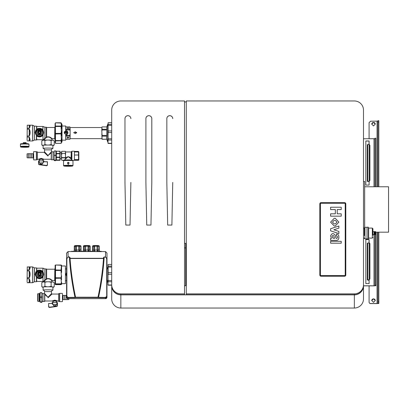 <?xml version="1.0" encoding="UTF-8"?>
<svg xmlns="http://www.w3.org/2000/svg" width="409" height="409" viewBox="0 0 409 409"><rect width="100%" height="100%" fill="white"/><g stroke="black" fill="none" stroke-linecap="round" stroke-linejoin="round"><path stroke-width="0.61" d="M364.67 186.78L388.55 186.78L388.55 232.184L375.58 232.184M363.489 181.473L364.67 181.473L364.67 227.384M363.489 138.774L374.987 138.702M374.987 186.78L374.987 138.196L375.871 138.196L375.871 186.78M363.489 285.804L374.005 285.804L374.987 285.733L374.987 285.226L375.871 285.226L375.871 285.733L374.005 285.865L363.489 285.865M120.839 294.853L354.347 294.853A9.141 9.116 0 0 0 363.489 285.738L363.489 298.918A9.141 9.116 0 0 1 354.347 308.033L120.839 308.033L120.839 294.853A9.141 9.116 0 0 1 111.703 285.738L111.703 298.918A9.141 9.116 0 0 0 120.839 308.033M184.525 101.953L186.294 101.953M374.987 234.572L374.987 285.226M375.871 232.184L375.871 285.226M365.845 141.044L369.092 141.044L368.944 144.72M368.944 243.227L369.092 239.551L365.845 239.551M368.944 181.478L367.323 181.412L368.944 181.478L369.092 181.77L369.092 185.088L369.092 181.325M369.092 144.535L369.092 140.982L365.845 140.982L365.845 185.088L369.092 185.088M369.092 243.043L369.092 239.49L365.845 239.49L365.845 283.595L369.092 283.595L369.092 279.833M354.347 294.725L354.347 293.866L186.294 293.866L186.294 294.725L354.347 294.725A9.141 9.116 0 0 0 363.489 285.61L363.489 285.738M184.525 243.396L185.706 243.396L185.706 285.738L184.525 285.738M184.525 247.895L185.706 247.895L185.706 285.738M120.839 294.725A9.141 9.116 0 0 1 111.703 285.61L111.703 284.751A9.141 9.116 0 0 0 120.839 293.866L184.525 293.866L184.525 294.725L120.839 294.725L120.839 293.866M111.703 284.751L111.703 110.082A9.141 9.116 0 0 1 120.839 100.967L184.525 100.967L184.525 293.866M172.731 182.419L171.892 225.057L167.675 225.057L166.836 182.419L166.836 118.61A2.95 2.94 0 0 1 169.781 115.67A2.95 2.94 0 0 1 172.731 118.61L172.731 118.656A2.95 2.94 0 0 0 169.781 115.711A2.95 2.94 0 0 0 166.836 118.656L166.836 182.419M151.8 182.419L151.8 118.61A2.95 2.94 0 0 0 148.85 115.67A2.95 2.94 0 0 0 145.901 118.61L145.901 182.419L146.744 225.057L150.957 225.057L151.8 182.419L151.8 118.656A2.95 2.94 0 0 0 148.85 115.711A2.95 2.94 0 0 0 145.901 118.656L145.901 182.419M130.865 182.419L130.026 225.057L125.808 225.057L124.97 182.419L124.97 118.61A2.95 2.94 0 0 1 127.915 115.67A2.95 2.94 0 0 1 130.865 118.61L130.865 118.656A2.95 2.94 0 0 0 127.915 115.711A2.95 2.94 0 0 0 124.97 118.656L124.97 182.419M354.347 293.866A9.141 9.116 0 0 0 363.489 284.751L363.489 110.082A9.141 9.116 0 0 0 354.347 100.967L186.294 100.967L186.294 293.866M377.936 120.681L378.821 120.681L377.936 120.681L377.936 186.78M378.821 120.681L378.821 186.78M377.936 232.184L377.936 302.997L378.821 302.997L378.821 303.447L377.052 303.575L377.936 303.447L377.936 302.997M378.821 302.997L378.821 232.184M369.092 138.774L369.092 122.669L370.564 121.197L377.936 121.13M377.052 303.575L370.564 303.575A1.472 1.472 0 0 1 369.092 302.103L369.092 302.041A1.472 1.472 0 0 0 370.564 303.509L377.052 303.509L377.052 232.184M368.463 279.879L369.281 279.817L368.207 279.92L369.092 280.283L369.092 283.595M369.092 285.865L369.092 302.041M367.323 279.92L367.323 243.166L367.839 243.074L367.839 279.833L367.323 279.92L369.092 280.344M373.514 298.805L371.745 300.569L373.514 302.333L375.283 300.569L373.514 298.805M373.514 122.373L371.745 124.137L373.514 125.9L375.283 124.137L373.514 122.373M368.652 181.264A0.884 0.624 -85.8 0 0 369.281 180.338L369.281 145.343A0.884 0.624 -85.8 0 0 368.719 144.505A0.884 0.624 -85.8 0 0 368.652 144.505L367.839 144.566L367.839 181.325L369.281 181.31L368.463 181.366M369.281 181.31L369.905 180.379L369.905 145.389L369.342 144.551L368.719 144.505M367.839 144.566L367.323 144.658L367.323 181.412M375.283 300.6A1.769 1.764 0 0 0 373.514 298.872A1.769 1.764 0 0 0 371.745 300.6M375.283 124.167A1.769 1.764 0 0 0 373.514 122.439A1.769 1.764 0 0 0 371.745 124.167M368.795 181.54L369.092 181.836M367.839 243.074L368.652 243.018A0.884 0.624 -85.8 0 1 368.719 243.018A0.884 0.624 -85.8 0 1 369.281 243.851L369.281 278.846A0.884 0.624 -85.8 0 1 368.652 279.771M369.281 279.817L369.905 278.892L369.905 243.897A0.884 0.624 -85.8 0 0 369.342 243.058A0.884 0.624 -85.8 0 0 369.281 243.058L368.78 243.023M368.356 238.994L368.356 227.199L367.026 227.199L367.026 238.994L368.499 238.846L368.499 235.855L368.499 238.846M372.926 234.572L374.102 234.572L374.102 231.622L372.926 231.622M372.926 235.216L372.926 228.789L372.926 235.216M364.373 235.594L364.373 227.931L364.373 235.594M368.356 227.199L368.499 235.855M368.499 235.569L368.499 227.936L368.499 235.569M374.399 231.627L375.58 231.627M375.58 231.652L374.399 231.704L375.58 231.652M374.399 231.837L375.58 231.775L374.399 231.867M374.399 232.067L375.58 232.067L374.399 232.107M374.102 232.358L375.58 232.251L374.399 232.251L374.399 232.936L375.58 232.936L374.399 232.936L375.58 233.12L374.399 233.125L375.58 233.299L374.399 233.309L375.58 233.478L374.399 233.651L375.58 233.662L374.399 233.651M374.399 231.755L375.58 231.755L374.399 231.775M374.399 234.541L375.58 234.541L374.399 234.572L374.399 234.229L375.58 234.229L374.399 234.25M374.399 234.214L375.58 234.086L374.399 234.229M374.399 234.086L375.58 233.968L374.399 233.984L375.58 233.815L374.399 233.662M374.399 233.258L375.58 233.258L374.399 233.258M374.399 233.069L375.58 233.074L374.399 233.069M374.399 232.532L375.58 232.542L374.399 232.532M375.58 231.98L374.399 231.98M374.399 232.706L375.58 232.706L375.58 232.409L374.399 232.409M375.58 232.578L374.399 232.578M374.399 233.437L375.58 233.437L375.58 232.757L374.399 232.757M375.58 233.437L374.399 233.616M375.58 233.662L374.399 233.784M375.58 233.784L374.399 233.943M375.58 234.127L374.399 234.127M374.399 234.418L375.58 234.25M375.58 234.357L374.399 234.357M374.399 234.49L375.58 234.49L374.399 234.444M375.58 234.541L374.399 234.505M375.58 234.567L374.399 234.572M375.58 232.885L374.399 232.885M345.211 203.846A0.588 0.588 0 0 0 344.618 203.258L321.004 203.258L344.618 203.258A0.588 0.588 0 0 1 345.211 203.846L345.211 275.006A0.588 0.588 0 0 1 344.618 275.594L321.004 275.594L344.618 275.594A0.588 0.588 0 0 0 345.211 275.006L345.211 203.846M321.004 203.258A0.588 0.588 0 0 0 320.416 203.846L320.416 275.006A0.588 0.588 0 0 0 321.004 275.594A0.588 0.588 0 0 1 320.416 275.006L320.416 203.846A0.588 0.588 0 0 1 321.004 203.258M330.615 209.577L330.615 207.225L341.229 207.225L341.229 209.577L337.221 209.577L337.221 213.81L341.229 213.81L341.229 216.162L330.615 216.167L330.615 213.81L335.334 213.81L335.334 209.577L330.615 209.577L335.334 209.577M341.229 216.167L330.615 216.162M341.229 209.577L337.221 209.577M335.227 218.273L334.255 218.273L330.615 222.138L334.255 226.003L335.227 226.003L338.872 222.138L335.227 218.273M330.615 222.138L334.255 226.003L335.227 226.003L338.872 222.138M336.985 222.138L335.472 220.42L334.015 220.42L332.502 222.138L334.015 223.856L335.472 223.856L336.985 222.138L335.472 220.42L334.015 220.42L332.502 222.138M330.615 230.84L338.872 233.549L338.872 231.428L333.846 229.781L338.872 228.135L338.872 226.019L330.615 228.723L330.615 230.84L338.872 233.544M333.846 229.781L338.872 228.135M337.456 237.194L337.302 236.351L337.302 238.033L336.638 238.488L335.82 237.926L335.283 235.41C333.437 232.859 331.883 233.023 330.615 235.901L331.392 238.488L330.615 238.488L330.615 240.369L336.454 240.369C337.737 240.272 338.514 239.597 338.79 238.345L338.79 236.039C338.514 234.786 337.737 234.117 336.454 234.014L336.454 235.901M330.615 240.369L336.454 240.369C337.737 240.272 338.514 239.597 338.79 238.345L338.872 237.194M337.302 236.351L336.638 235.901L337.302 236.351M330.615 235.901L331.392 238.488M334.439 238.488L333.943 236.177L334.439 238.488L332.757 237.956L332.098 236.555C332.466 235.247 333.079 235.119 333.943 236.177C333.079 235.119 332.466 235.247 332.098 236.555L332.077 236.371M341.229 243.191L341.229 241.31L330.615 241.31L330.615 243.191L341.229 243.191L330.615 243.191M319.823 275.047L319.823 275.047A1.181 1.176 0 0 0 321.004 276.223L344.618 276.223A1.181 1.176 0 0 0 345.799 275.047L345.799 275.006A1.181 1.176 0 0 1 344.618 276.182L321.004 276.182A1.181 1.176 0 0 1 319.823 275.006L319.823 203.846A1.181 1.176 0 0 1 321.004 202.67L344.618 202.67A1.181 1.176 0 0 1 345.799 203.846L345.799 275.006M83.41 250.098L90.169 250.047L90.246 251.325M106.984 297.169A1.472 1.472 180 0 1 105.512 298.647A1.472 1.472 0 0 0 106.984 297.169L106.984 296.274L105.512 297.737L98.528 297.66L98.549 297.348A280.364 279.311 0 0 0 104.193 257.138L105.512 256.852L106.984 258.677L106.984 253.11L105.512 251.561L68.068 251.561L66.59 253.11L66.59 258.677L66.59 253.11M106.984 297.133L105.512 298.606L68.068 298.606L66.59 297.169A1.472 1.472 0 0 0 68.068 298.647A1.472 1.472 180 0 1 66.59 297.169L66.59 297.133M68.047 297.42L66.59 296.274L66.866 296.254L66.866 258.652L68.047 257.051L69.382 257.138A280.364 279.311 0 0 0 75.005 297.348L68.047 297.42L66.866 296.254M66.866 258.652L66.59 258.677L66.59 296.274L66.59 258.677L68.047 257.051M104.193 257.138L105.532 257.051L106.708 258.652L106.708 296.254L105.532 297.425L98.262 297.343A280.093 279.04 0 0 0 103.876 257.731L104.193 257.138M98.528 297.66L97.976 297.573L98.267 297.297C101.023 284.506 102.874 271.586 103.814 258.539L103.518 258.493L103.814 258.539L103.876 257.731L103.579 257.491L103.518 258.294L70.057 258.294L69.995 257.491L69.76 258.539C70.696 271.586 72.536 284.506 75.287 297.297L75.026 297.66L75.578 297.573L75.292 297.343A280.093 279.04 180 0 1 69.699 257.731L69.402 256.939L68.068 256.852L68.068 251.561M75.578 297.573L75.573 297.21L97.976 297.21L97.976 297.522A0.297 0.291 -174.7 0 0 98.267 297.297L97.976 297.21C100.732 284.434 102.582 271.53 103.518 258.493L70.057 258.493C70.987 271.53 72.828 284.434 75.573 297.21L75.287 297.297L75.573 297.522L97.976 297.573M105.512 251.561L105.532 257.051M75.026 297.66L68.068 297.737L68.068 298.647L105.512 298.647L105.532 297.425M106.984 296.274L106.984 258.677L106.984 296.274L106.708 296.254M106.984 258.677L106.708 258.652M92.546 250.098L99.305 250.047L99.387 251.325M74.269 250.098L81.028 250.047L81.11 251.325M101.493 251.642L71.606 251.325A0.297 0.297 0 0 0 71.335 251.504A0.297 0.297 180 0 1 71.606 251.331L101.355 251.504A0.297 0.291 -11.9 0 0 101.386 251.561M94.126 251.331L94.566 251.356L94.566 249.848M97.291 249.848L97.291 251.356L97.731 251.331M84.985 251.331L85.425 251.356L85.425 249.848M88.15 249.848L88.15 251.356L88.589 251.331M75.849 251.331L76.284 251.356L76.284 249.848M79.009 249.848L79.009 251.356L79.448 251.331M61.58 283.667L65.414 283.667L65.414 265.978L61.58 265.978M108.017 283.667L108.017 265.978M106.616 269.597L107.869 268.401M106.616 279.94L107.869 280.947M66.59 272.506L65.844 274.393L66.59 276.326M108.017 284.904L108.186 285.201L111.703 285.201M108.094 264.587L108.186 272.68L111.703 272.68M108.017 268.064L108.186 267.082L111.703 267.082M108.017 271.704L108.017 284.424L108.186 284.991L111.703 284.991M108.017 282.322L108.186 281.755L111.703 281.755M108.186 264.439L108.017 264.741L108.186 264.439L111.703 264.439M108.017 265.84L108.186 266.136L111.703 266.136M108.186 266.136L108.186 267.082M108.017 275.38L108.186 274.291L111.703 274.291M108.186 272.68L108.186 274.291M108.017 279.439L108.186 280.533L111.703 280.533M108.186 280.533L108.186 281.755M108.017 284.424L108.094 285.058M108.094 122.853L108.017 143.186L108.186 143.467L111.703 143.467M108.017 129.97L108.186 130.946L111.703 130.946M108.017 126.33L108.186 125.348L111.703 125.348M108.017 142.69L108.186 143.257L111.703 143.257M108.017 140.589L108.186 140.021L111.703 140.021M108.186 122.705L108.017 123.002L108.186 122.705L111.703 122.705M108.017 124.106L108.186 124.402L111.703 124.402M108.186 124.402L108.186 125.348M108.017 133.646L108.186 132.557L111.703 132.557M108.186 130.946L108.186 132.557M108.017 137.705L108.186 138.799L111.703 138.799M108.186 138.799L108.186 140.021M65.706 132.061A0.368 0.368 0 0 0 66.074 131.693A0.368 0.368 0 0 0 65.706 131.325A0.368 0.368 0 0 0 65.338 131.693A0.368 0.368 0 0 0 65.706 132.061M66.953 131.79A1.472 1.472 0 0 0 64.249 132.352L67.163 132.352A1.472 1.472 0 0 0 66.953 131.79L67.183 132.572A1.472 1.472 0 0 0 67.163 132.352L64.249 132.378A1.472 1.472 0 0 0 64.233 132.582M64.464 133.365A1.472 1.472 0 0 0 65.706 134.045L64.464 133.365L64.233 132.572A1.472 1.472 0 0 1 64.249 132.352L64.249 132.378M64.249 132.797L67.163 132.797M66.953 133.365L65.706 134.055A1.472 1.472 0 0 0 66.953 133.365L67.183 132.572M64.464 131.79L64.233 132.572M67.92 132.572C67.787 133.922 67.05 134.663 65.706 134.801L65.864 134.883A2.214 2.203 0 0 0 67.92 132.685L67.649 131.519L65.706 130.394L65.706 126.013L62.02 126.013M65.706 134.801L65.706 139.034M70.128 137.025L69.837 136.151L65.808 136.151L65.808 139.28L69.837 139.28L70.128 138.769L70.128 127.572L69.837 126.897L65.813 126.913L65.706 126.013M65.808 126.897L65.808 129.275L69.837 129.275L70.128 128.595M65.864 130.481L65.808 129.275M61.58 141.877L62.02 141.877L62.02 124.3L61.58 124.3M65.864 134.883L65.808 135.405L69.837 135.405L70.128 133.855M65.808 136.151L65.808 135.405M70.128 131.509L69.837 129.275M65.808 129.96L69.837 129.96M70.128 127.572L69.837 126.897M67.475 127.93L69.095 128.406L69.095 127.736L68.804 128.211L67.183 127.736L67.183 128.38L67.475 127.905L69.095 128.38M67.183 128.38L67.475 128.38M68.804 127.761L68.804 128.211M69.837 136.151L69.837 135.405M65.808 139.218L69.837 139.218L70.128 138.344M67.183 137.971L67.623 137.869L67.183 137.276L69.095 137.802L67.183 138.145L67.623 137.526M67.183 137.276L69.095 137.613M75.435 132.383L75.435 131.805L75.435 132.383L76.616 132.383L76.616 132.971L75.435 132.976L75.435 133.564L73.666 132.685L75.435 131.795M67.92 137.838L67.92 137.577L68.656 137.71L67.92 137.838M106.78 139.259L107.72 141.877L107.72 124.3L106.78 126.913L102.117 126.897L101.826 127.403L102.117 129.275L101.826 131.509L101.826 128.595M101.826 131.509L102.117 136.151L106.79 136.151L106.79 135.405L102.117 135.405M101.826 133.855L102.117 139.28L106.79 139.218L102.117 139.218M102.117 139.28L101.826 138.344M76.616 132.976L75.435 132.971M75.435 133.569L73.666 132.68M68.584 137.695L67.92 137.577M106.79 126.897L106.79 129.275L102.117 129.275M101.826 127.572L102.117 126.897M102.117 129.96L106.79 129.96L106.79 135.405M106.79 136.151L106.463 137.756L106.79 139.218M101.826 137.025L102.117 136.151M106.79 129.96L106.79 129.275M66.074 131.693A0.368 0.368 0 0 0 65.706 131.33A0.368 0.368 0 0 0 65.338 131.693M51.851 140.154L52.142 138.671L51.851 138.968L50.808 138.058C49.729 137.138 48.4 136.857 46.815 137.214L45.194 138.411L44.182 140.154M52.142 138.671L51.023 137.792C49.842 136.903 48.39 136.642 46.672 137.005L46.437 127.271L44.898 127.179L42.976 126.453L36.759 126.453L36.805 129.3M46.595 137.081L46.437 127.271M46.795 137.291L46.304 137.501L46.304 127.189M46.427 137.741L46.304 137.501L45.148 138.043L45.194 138.411L44.898 138.053L43.809 139.408L43.032 139.709L43.032 135.001L43.783 132.628L42.495 129.581M43.855 139.387L44.182 139.679L43.783 139.403M54.688 138.687L54.832 127.378L54.832 138.794L52.081 138.682M36.744 129.341L35.046 132.582L35.338 132.562L36.805 136.044C39.116 137.434 41.176 137.153 42.976 135.21L43.594 132.378A4.126 4.116 0 0 0 40.563 128.411L38.374 128.411A4.126 4.116 0 0 0 38.374 136.35L40.563 136.35A4.126 4.116 0 0 0 43.594 132.378M43.032 126.463L42.894 130.323M43.032 139.709L42.894 134.914M42.976 126.453L42.746 130.118M36.744 135.993L37.025 135.972C39.172 137.291 41.079 137.01 42.746 135.128M36.626 127.444L36.759 129.203M35.782 132.378A3.686 3.676 0 0 0 40.379 135.941A3.686 3.676 0 0 0 43.155 132.378L43.155 132.317A3.686 3.676 0 0 0 38.553 128.753A3.686 3.676 0 0 0 36.232 134.075A3.686 3.676 0 0 0 43.155 132.317L42.7 130.553C39.499 127.644 37.193 128.232 35.782 132.317L35.782 132.378M36.626 129.157L36.559 126.238L36.559 129.188L36.999 129.351M36.559 126.238L36.631 129.627M35.046 132.582L36.631 135.609M42.976 139.72L36.759 139.72L36.427 140.016L36.427 135.711L36.559 136.125L36.999 135.952M36.559 139.934L36.559 136.125L36.626 139.801M27.086 140.164L27.26 125.215L27.086 140.164M38.957 129.985L37.572 130.042A2.802 2.791 0 0 0 36.667 132.102L36.667 132.25A2.802 2.791 0 0 0 40.159 134.96A2.802 2.791 0 0 0 42.27 132.25L42.27 132.102A2.802 2.791 0 0 0 41.36 130.042L39.975 129.985M27.26 125.2L29.279 125.256C30.235 125.343 30.235 126.294 29.279 128.104L29.177 125.215L27.26 125.2L29.382 125.2C30.338 125.292 30.338 126.258 29.382 128.104L27.26 128.262M36.667 132.102A2.802 2.791 0 0 0 37.572 134.157L37.572 134.254A2.802 2.791 0 0 0 41.36 134.254L41.36 134.157A2.802 2.791 0 0 0 42.27 132.102M41.243 130.036A2.802 2.791 0 0 0 37.694 130.036M27.26 136.954L29.382 137.133L30.108 139.714L29.382 140.87L27.26 140.9M29.177 140.972L32.648 140.972L32.648 125.2L29.177 125.2L29.382 128.104M27.26 129.07L29.382 129.244C30.338 131.391 30.338 133.605 29.382 135.89L27.26 136.079M41.36 134.157L37.572 134.157M37.572 134.254L41.36 134.254M27.26 137.005L29.279 137.143L30 139.679L29.382 140.87M29.382 137.133L29.279 140.814L27.26 140.88M27.26 129.132L29.382 129.244M29.177 136.079L29.279 129.31C30.235 131.412 30.235 133.585 29.279 135.829L29.382 135.89M38.236 132.588A1.401 1.396 0 0 0 40.138 133.145A1.401 1.396 0 0 0 40.695 131.248A1.401 1.396 0 0 0 38.794 130.691A1.401 1.396 0 0 0 38.236 132.588M38.564 132.485A1.033 1.028 0 0 0 40.501 131.995A1.033 1.028 0 0 0 38.564 131.499A1.033 1.028 0 0 0 38.564 132.485M38.472 132.26A1.033 1.028 180 0 1 40.465 132.26M38.374 136.35L40.563 136.35M38.374 136.488A4.126 4.116 0 0 0 40.563 136.488M39.719 128.411A4.126 4.116 0 0 0 39.213 128.411M55.517 122.843L55.092 123.533L55.092 142.639L55.517 143.329L55.348 123.247L55.517 122.843L61.304 123.078L60.992 122.802L55.547 122.802M61.304 143.094L61.544 142.577L60.992 143.37L55.547 143.37M55.517 143.329L61.013 143.329L61.345 142.68L61.013 140.553L61.58 138.671L61.58 141.35L61.345 141.57L61.217 140.538M55.517 140.553L61.013 140.553L61.345 138.774L61.013 133.4L61.58 131.616L61.58 135.635L61.217 133.482M55.517 133.4L61.013 133.4L61.345 131.54L61.013 126.064L61.58 125.42L61.58 128.426L61.217 126.197M55.517 126.064L61.013 126.064L61.345 125.205L61.013 122.843L61.58 123.947L61.304 123.078M61.544 128.365L61.58 123.641L61.544 128.365M61.544 135.67L61.345 131.54L61.544 135.67M61.58 142.46L61.58 138.671L61.58 142.46M55.517 126.488L61.217 126.483M55.517 133.963L61.217 133.871M55.517 140.926L61.217 140.798M52.919 148.436A4.903 0.358 180 0 1 52.265 148.615A4.893 0.358 180 0 0 48.017 148.078A4.903 0.358 180 0 0 43.114 148.436A4.903 0.358 180 0 0 43.768 148.615A4.893 0.358 180 0 1 48.017 148.078A4.903 0.358 180 0 1 52.919 148.436L52.919 145.272M51.258 155.507L51.258 152.076L51.258 152.777L48.017 155.538L44.566 151.887L48.017 156.039L44.126 152.322L48.017 155.538L51.406 151.831L51.355 159.761L51.258 155.538M51.468 151.805L53.027 151.805L53.027 159.766L51.406 159.766M51.258 155.788L51.258 158.441L51.258 155.788M41.237 158.401C38.139 159.254 38.139 159.352 41.237 158.702C44.336 159.352 44.336 159.254 41.237 158.401L41.237 158.886C38.886 159.858 38.886 159.945 41.237 159.157C43.584 159.945 43.584 159.858 41.237 158.886M37.403 155.502L37.403 151.887L36.519 151.805L36.519 159.755L37.403 159.684L37.403 155.502M28.558 153.799L30.031 153.666L30.031 157.905L28.558 157.777M30.031 153.799L31.508 153.666L31.508 157.905L30.031 157.777M31.508 153.799L32.981 153.666L32.981 157.905L31.508 157.777M33.569 157.506L33.569 151.805L33.569 159.132L33.569 157.828L32.981 157.777M28.558 157.567L28.558 153.666L27.219 153.784L27.219 157.787L28.558 157.905L28.558 157.567M27.086 157.629L27.086 153.932L27.086 157.629M41.237 164.965C40.097 164.766 40.097 164.72 41.237 164.837C42.378 165.042 42.378 165.083 41.237 164.965C40.097 164.766 40.097 164.72 41.237 164.837C42.378 165.042 42.378 165.083 41.237 164.965M38.584 163.677L38.584 160.844L38.584 163.677A0.884 0.884 0 0 0 39.346 164.546L46.421 165.538A0.884 0.884 0 0 0 47.429 164.669L47.429 161.724L43.891 161.724L47.429 161.724M39.274 162.981L43.339 162.802L39.274 162.981L39.136 160.921L38.584 160.844L39.121 160.834L38.584 160.844M39.136 160.921L43.518 160.844L43.799 161.806L47.337 161.806L47.429 164.669M43.891 160.844L43.41 160.926L43.339 162.802L43.349 160.834L43.891 160.844L43.891 161.724M43.196 162.981L42.439 162.981L42.142 164.162L42.439 162.889L43.41 162.808M42.439 163.983L40.092 163.983L40.031 162.981L40.327 164.162L42.142 164.162M55.905 160.379L55.609 160.701L54.136 160.604L54.428 160.282L55.905 160.379L55.905 150.972L54.428 150.875L54.136 151.923L54.428 150.875M54.136 160.379L54.136 151.923M55.905 159.137L55.609 160.282M55.905 156.514L55.609 155.374L54.428 155.374L54.136 156.514M54.136 159.137L54.428 160.282M55.905 154.326L55.609 155.374M55.905 151.923L55.609 150.875M54.136 154.326L54.428 155.374M25.609 143.6L25.501 142.966L23.84 142.997L23.84 143.6M25.609 143.084L23.84 143.084M26.202 142.997L26.018 142.649L23.252 142.7L23.252 142.997M21.631 146.8A3.553 0.261 180 0 0 24.724 146.928A3.553 0.261 180 0 0 27.817 146.8M28.103 146.831A3.85 0.281 180 0 0 23.911 146.693A3.85 0.281 180 0 0 20.885 146.943A3.85 0.281 180 0 0 21.345 147.102A3.85 0.281 180 0 0 25.813 147.235A3.85 0.281 180 0 0 28.564 146.943A3.85 0.281 180 0 0 28.103 146.831M28.349 146.821A4.126 0.302 180 0 0 23.702 146.678A4.126 0.302 180 0 0 20.598 146.964A4.126 0.302 180 0 0 21.104 147.112A4.126 0.302 180 0 0 25.747 147.255A4.126 0.302 180 0 0 28.855 146.964A4.126 0.302 180 0 0 28.349 146.821M28.855 146.964L28.855 146.524A4.126 0.302 180 0 0 28.349 146.381A4.126 0.302 180 0 0 23.702 146.233A4.126 0.302 180 0 0 20.598 146.524L20.598 146.964M28.855 146.606A4.274 0.312 180 0 0 28.998 146.524A4.274 0.312 180 0 0 28.477 146.376A4.274 0.312 180 0 0 23.666 146.223A4.274 0.312 180 0 0 20.45 146.524A4.274 0.312 180 0 0 20.598 146.606M28.998 146.524L28.998 144.321A4.274 0.312 180 0 0 28.477 144.172A4.274 0.312 180 0 0 23.666 144.019A4.274 0.312 180 0 0 20.45 144.321L20.45 146.524M43.114 145.604L42.935 145.578A5.445 0.394 -0 0 1 42.613 145.486L41.805 144.996L41.805 140.88L42.613 140.389A5.445 0.394 -0 0 1 42.935 140.297L43.783 140.19A5.445 0.394 -0 0 1 47.168 140.047L48.865 140.047A5.445 0.394 -0 0 1 52.255 140.19L53.098 140.297A5.445 0.394 -0 0 1 53.421 140.389L54.228 140.88L54.228 144.996L53.421 145.486A5.445 0.394 -0 0 1 53.098 145.578L52.919 145.604M42.613 145.486A5.445 0.394 -0 0 1 42.935 145.292L43.783 145.19A5.445 0.394 -0 0 1 47.168 145.047L48.865 145.047A5.445 0.394 -0 0 1 52.255 145.19L51.125 144.607L51.125 140.486L48.865 140.047M48.865 145.047L51.125 144.607M52.255 145.19L53.098 145.292A5.445 0.394 -0 0 1 53.421 145.486M53.098 145.292L54.228 144.996M42.935 145.292L41.805 144.996M43.783 145.19L44.908 144.607L44.908 140.486L43.783 140.19M42.935 140.297L41.805 140.88M47.168 145.047L44.908 144.607M47.168 140.047L44.908 140.486M53.098 140.297L54.228 140.88M52.255 140.19L51.125 140.486M60.021 160.302L56.181 160.302L59.862 160.149L59.862 151.187L60.159 151.509L60.021 160.302M56.181 151.269L59.862 151.187M56.181 160.302L56.335 159.985L59.862 159.985M56.335 151.187L59.862 151.299M56.335 151.299L56.335 153.804L59.862 153.804M56.335 153.472L59.862 153.472M56.335 153.804L56.335 157.47L59.862 157.47M56.335 157.117L59.862 157.117M56.335 157.47L56.335 159.985M69.152 162.94L68.267 164.413L67.383 162.94L67.884 162.94L67.884 162.353L68.651 162.353L68.651 162.94L69.152 162.94L68.267 164.413L67.383 162.94M67.884 162.94L67.884 162.358M68.651 162.358L68.651 162.94M63.86 165.957L63.564 165.665A4.719 0.343 -0 0 1 63.553 165.64A4.719 0.343 -0 0 1 64.131 165.476A4.719 0.343 -0 0 1 69.438 165.308A4.719 0.343 -0 0 1 72.986 165.64A4.719 0.343 -0 0 1 72.976 165.665L72.679 165.957A4.422 0.322 -0 0 1 72.153 166.085A4.422 0.322 -0 0 1 67.332 166.248A4.422 0.322 -0 0 1 63.86 165.957A4.422 0.322 -0 0 1 64.387 165.778A4.422 0.322 -0 0 1 69.52 165.625A4.422 0.322 -0 0 1 72.679 165.957M61.785 160.175L61.432 159.53L61.785 160.175M61.877 157.608L61.432 158.585L61.432 156.34L61.877 157.608L65.302 157.608L65.302 157.869L61.877 157.869M64.724 159.689L64.591 160.18A3.686 0.266 -0 0 1 65.036 160.072A3.686 0.266 -0 0 1 68.732 159.934A3.686 0.266 -0 0 1 71.841 160.134L71.376 159.162L68.211 156.611L64.724 159.689L65.558 158.718L65.558 156.34L65.302 157.608M65.558 158.585L65.302 157.869M61.432 156.34L61.877 153.39L65.302 153.39L61.877 153.39M65.558 156.34L65.302 153.39M65.558 154.663L65.558 152.598L65.302 153.155M61.877 153.155L61.432 152.598L61.877 151.31L65.302 151.31L65.558 151.867L65.302 151.31M65.558 152.598L65.358 151.396M61.432 151.867L61.877 151.31M71.897 160.343L71.897 151.218L74.402 151.218L74.402 160.359L72.311 160.359M61.432 152.598L61.432 154.663M64.893 165.798A3.85 0.281 -0 0 1 69.085 165.66A3.85 0.281 -0 0 1 72.107 165.911A3.85 0.281 -0 0 1 71.647 166.064A3.85 0.281 -0 0 1 67.183 166.202A3.85 0.281 -0 0 1 64.428 165.911A3.85 0.281 -0 0 1 64.893 165.798M71.36 165.768A3.553 0.261 -0 0 1 68.267 165.896A3.553 0.261 -0 0 1 65.174 165.768M61.432 159.53L61.432 158.585M71.376 159.162L71.038 158.355C69.228 156.248 67.403 156.233 65.558 158.298M64.591 160.18L61.877 160.246M64.458 160.42L61.877 160.267M78.533 155.139L78.83 155.139L78.83 159.991L78.533 160.282L78.83 159.49M78.533 158.38L78.83 158.38M78.533 159.035L78.83 159.035M74.402 151.437L78.533 151.437L78.533 154.996L78.83 155.139M74.402 155.021L78.533 155.021L78.533 159.622L74.402 159.622M78.533 154.996L74.402 154.996M74.402 151.969L78.533 151.969L78.83 152.22L78.83 155.047M78.533 159.75L74.402 159.75M51.851 281.893L52.142 280.405L51.851 280.702L50.808 279.792C49.729 278.872 48.4 278.59 46.815 278.948L45.194 280.145L44.182 281.893M52.142 280.405L51.023 279.526C49.842 278.636 48.39 278.376 46.672 278.739L46.437 269.004L44.898 268.912L42.976 268.186L36.759 268.186L36.805 271.034M46.595 278.815L46.437 269.004M46.795 279.025L46.304 279.235L46.304 268.923M46.427 279.475L46.304 279.235L45.148 279.776L45.194 280.145L44.898 279.787L43.809 281.147L43.032 281.443L43.032 276.735L43.783 274.362L42.495 271.315M43.855 281.121L44.182 281.412L43.783 281.136M54.688 280.421L54.832 269.112L54.832 280.528L52.081 280.416M36.744 271.075L35.046 274.316L35.338 274.296L36.805 277.777C39.116 279.168 41.176 278.887 42.976 276.944L43.594 274.112A4.126 4.116 0 0 0 40.563 270.144L38.374 270.144A4.126 4.116 0 0 0 38.374 278.084L40.563 278.084A4.126 4.116 0 0 0 43.594 274.112M43.032 268.197L42.894 272.057M43.032 281.443L42.894 276.653M42.976 268.186L42.746 271.852M36.744 277.726L37.025 277.706C39.172 279.03 41.079 278.744 42.746 276.862M36.626 269.178L36.759 270.937M35.782 274.112A3.686 3.676 0 0 0 40.379 277.675A3.686 3.676 0 0 0 43.155 274.112L43.155 274.05A3.686 3.676 0 0 0 38.553 270.487A3.686 3.676 0 0 0 36.232 275.809A3.686 3.676 0 0 0 43.155 274.05L42.7 272.287C39.499 269.378 37.193 269.966 35.782 274.05L35.782 274.112M36.626 270.891L36.559 267.972L36.559 270.922L36.999 271.085M36.559 267.972L36.631 271.361M35.046 274.316L36.631 277.343M42.976 281.453L36.759 281.453L36.427 281.75L36.427 277.445L36.559 277.859L36.999 277.685M36.559 281.668L36.559 277.859L36.626 281.535M27.086 281.898L27.255 266.959L27.086 281.898M38.957 271.719L37.572 271.775A2.802 2.791 0 0 0 36.667 273.836L36.667 273.984A2.802 2.791 0 0 0 40.159 276.694A2.802 2.791 0 0 0 42.27 273.984L42.27 273.836A2.802 2.791 0 0 0 41.36 271.775L39.975 271.719M27.26 282.706L29.382 282.706L27.26 282.706M27.26 266.934L29.382 266.934C30.338 267.026 30.338 267.992 29.382 269.838L27.26 269.996M36.667 273.836A2.802 2.791 0 0 0 37.572 275.891L37.572 275.988A2.802 2.791 0 0 0 41.36 275.988L41.36 275.891A2.802 2.791 0 0 0 42.27 273.836M41.243 271.77A2.802 2.791 0 0 0 37.694 271.77M27.26 278.687L29.382 278.866L30.108 281.448L29.382 282.609L27.26 282.634M36.427 281.75L34.422 281.765L32.648 282.706L32.648 266.934L29.177 266.934L29.177 269.955L27.26 269.955M27.26 270.804L29.382 270.978C30.338 273.125 30.338 275.339 29.382 277.624L27.26 277.813M41.36 275.891L37.572 275.891M37.572 275.988L41.36 275.988M27.26 278.739L29.279 278.877L30 281.412L29.382 282.609M29.382 278.866L29.279 282.547L27.26 282.614M29.177 269.996L29.279 266.99C30.235 267.077 30.235 268.028 29.279 269.838L29.382 269.838M27.26 270.865L29.382 270.978M29.177 277.813L29.279 271.044C30.235 273.146 30.235 275.323 29.279 277.563L29.382 277.624M38.236 274.321A1.401 1.396 0 0 0 40.138 274.879A1.401 1.396 0 0 0 40.695 272.982A1.401 1.396 0 0 0 38.794 272.425A1.401 1.396 0 0 0 38.236 274.321M38.564 274.219A1.033 1.028 0 0 0 40.501 273.728A1.033 1.028 0 0 0 38.564 273.232A1.033 1.028 0 0 0 38.564 274.219M38.472 273.994A1.033 1.028 180 0 1 40.465 273.994M38.374 278.084L40.563 278.084M38.374 278.222A4.126 4.116 0 0 0 40.563 278.222M39.719 270.144A4.126 4.116 0 0 0 39.213 270.144M55.118 265.226L55.118 284.419M55.517 283.846L61.013 283.846L61.345 282.353L61.013 278.309L61.345 275.809L61.013 270.477L61.345 266.474L61.013 265.012L55.527 265.006L55.517 284.633L55.517 284.102L61.013 284.102L61.58 282.2L61.58 284.01L61.345 284.245L61.217 283.8M55.517 265.543L55.517 265.012L61.544 265.267L61.58 266.653L61.013 265.012L61.544 265.267L61.58 272.46L61.217 270.441L61.58 268.861L61.473 265.19M61.534 284.393L55.517 284.633L61.007 284.633L61.345 284.49L61.217 283.974M61.217 277.829L61.58 275.824L61.345 279.802L61.217 277.829L55.517 277.772M61.544 272.43L61.345 268.682L61.544 272.43M61.544 279.71L61.345 275.809L61.544 279.71M61.58 284.255L61.58 282.2L61.58 284.255M55.517 269.971L61.217 270.093M55.517 270.477L61.217 270.441M55.517 278.309L61.217 278.197M52.265 290.349A4.903 0.358 180 0 0 52.919 290.17A4.903 0.358 180 0 0 48.017 289.812A4.903 0.358 180 0 0 43.114 290.17A4.903 0.358 180 0 0 43.768 290.349A4.893 0.358 180 0 1 48.017 289.812A4.893 0.358 180 0 1 52.265 290.349M52.955 302.542L52.955 301.566L52.383 300.988L44.775 300.988L44.775 294.511L48.017 297.271L51.907 294.107L48.017 297.772L51.468 293.667L48.017 297.271L44.627 293.565L44.627 301.499L44.775 297.798M44.627 301.499L43.006 301.499L43.006 293.539L44.566 293.539L44.55 291.597L51.483 291.597L51.483 293.626L51.912 294.056L58.63 294.056M44.775 297.241L44.77 293.785M44.775 294.511L44.775 293.81M54.796 300.134C51.698 300.988 51.698 301.09 54.796 300.436C57.899 301.09 57.899 300.988 54.796 300.134L54.796 300.62C57.148 301.591 57.148 301.678 54.796 300.891C52.449 301.678 52.449 301.591 54.796 300.62M58.63 293.626L58.63 301.418L59.515 301.494L59.515 293.55L58.63 293.626M39.172 301.418L39.468 301.126L39.468 293.918L37.991 293.626L37.991 301.418L39.172 301.418L39.172 293.626M37.991 301.418L37.7 301.126L37.7 293.918L37.991 293.626M68.952 298.647L68.952 299.362M67.475 299.511L66.002 299.639L66.002 295.4L66.59 295.456M66.002 299.511L64.53 299.639L64.53 295.4L66.002 295.533M64.53 299.511L63.052 299.639L63.052 295.4L64.53 295.533M67.475 298.524L67.475 299.639L68.814 299.521L68.814 298.647M62.465 293.897L62.465 301.499M54.796 306.571C55.936 306.453 55.936 306.499 54.796 306.704C53.661 306.816 53.661 306.776 54.796 306.571C55.936 306.453 55.936 306.499 54.796 306.704C53.661 306.816 53.661 306.776 54.796 306.571M56.677 306.188A0.798 0.792 180 0 0 57.362 305.4L57.449 305.589A0.884 0.884 180 0 1 56.693 306.464L49.612 307.456A0.884 0.884 180 0 1 48.605 306.581L49.612 307.271A0.884 0.884 180 0 1 48.605 306.402L48.605 303.458L48.697 306.392A0.798 0.792 180 0 0 49.601 307.179L56.693 306.28L49.612 307.456M57.362 305.4L57.362 302.66L52.521 302.578L52.234 303.539L48.605 303.458L48.697 306.392M49.601 307.179L56.693 306.28A0.884 0.884 180 0 0 57.449 305.411L57.449 302.578L56.912 302.568L57.449 302.578L57.449 305.589L56.693 306.464M56.897 302.655L56.897 304.536L52.838 304.715L52.684 302.568L52.142 302.578L52.234 303.539L48.61 303.458M56.759 304.715L55.946 304.715L56.002 305.717L56.002 304.715L56.974 304.541L56.974 302.66M56.974 304.541L52.838 304.623L56.002 304.623L53.651 304.715L53.891 305.896L56.002 305.717M48.605 303.458L52.142 303.458L52.142 302.578L52.526 302.578L52.623 304.541M55.706 305.896L53.891 305.896M52.838 304.715L53.594 304.623L53.594 305.717M40.128 300.901L40.425 302.041L41.606 302.041L41.897 300.901L41.606 297.144L40.425 297.144L40.128 298.284L40.128 302.128L40.425 302.041M40.128 293.682L40.425 292.629L40.128 292.716L40.128 298.284M40.128 302.128L41.606 302.415L41.897 302.328L41.606 302.041M40.425 292.629L41.606 292.629L41.897 293.682L41.606 297.144M40.128 296.09L40.425 297.144M41.897 302.128L41.897 300.901M41.606 292.629L41.897 292.716L41.897 293.682M41.897 296.09L41.897 298.284M43.114 287.338L42.935 287.312A5.445 0.394 -0 0 1 42.613 287.22L41.805 286.729L41.805 282.614L42.613 282.123A5.445 0.394 -0 0 1 42.935 282.031L43.783 281.924A5.445 0.394 -0 0 1 47.168 281.781L48.865 281.781A5.445 0.394 -0 0 1 52.255 281.924L53.098 282.031A5.445 0.394 -0 0 1 53.421 282.123L54.228 282.614L54.228 286.729L53.421 287.22A5.445 0.394 -0 0 1 53.098 287.312L52.919 287.338M42.613 287.22A5.445 0.394 -0 0 1 42.935 287.031L43.783 286.924A5.445 0.394 -0 0 1 47.168 286.781L48.865 286.781A5.445 0.394 -0 0 1 52.255 286.924L51.125 286.341L51.125 282.22L48.865 281.781M48.865 286.781L51.125 286.341M52.255 286.924L53.098 287.031A5.445 0.394 -0 0 1 53.421 287.22M53.098 287.031L54.228 286.729M42.935 287.031L41.805 286.729M43.783 286.924L44.908 286.341L44.908 282.22L43.783 281.924M42.935 282.031L41.805 282.614M47.168 286.781L44.908 286.341M47.168 281.781L44.908 282.22M53.098 282.031L54.228 282.614M52.255 281.924L51.125 282.22M354.347 308.033L354.347 294.853M374.005 234.572L374.005 285.804M374.005 138.774L374.005 186.78M377.936 122.046L378.821 122.046M378.821 301.418L377.936 301.418M377.936 303.447L378.821 303.447M377.052 121.197L377.052 186.78M369.281 180.338L369.905 180.379M369.281 145.343L369.905 145.389M368.78 144.515L369.281 144.551M369.905 243.897L369.281 243.851M369.905 278.892L369.281 278.846M372.333 238.11L368.647 238.11L368.647 228.084L372.333 228.084L372.333 238.11L372.926 237.404M367.026 227.302L364.961 227.302L364.961 238.892L367.026 238.892M374.399 232.895L375.58 232.895M374.399 232.378L375.58 232.378M374.399 231.862L375.58 231.862M374.399 232.225L375.58 232.225M374.399 232.087L375.58 232.087M374.399 234.106L375.58 234.106M374.399 232.716L375.58 232.716M85.164 245.564A4.213 0.307 -0 0 1 84.162 245.661L84.116 245.661A0.736 0.736 0 0 0 83.426 246.397L83.426 251.325M88.063 245.497A4.213 0.307 -0 0 1 85.512 245.497M88.344 245.533A0.736 0.736 0 0 0 88.083 245.497L89.459 245.661A0.736 0.491 93.7 0 1 89.903 246.356L90.149 246.397A0.736 0.736 0 0 0 89.459 245.661A0.736 0.491 93.7 0 0 89.413 245.661A4.213 0.307 -0 0 1 88.41 245.564M84.162 245.661L83.671 246.356L83.671 250.017M87.869 249.848L88.083 245.497L85.491 245.497A0.736 0.721 70.9 0 0 84.755 246.223L83.426 246.397M84.755 249.879L84.755 246.223L85.706 246.182L85.706 249.848M84.116 245.661L85.236 245.533A0.736 0.736 0 0 1 85.491 245.497L85.706 246.182L88.819 246.223L88.819 249.879M88.099 245.497L88.819 246.223L89.903 246.356L89.903 250.017M90.149 251.325L90.149 246.397M84.786 251.325L84.786 249.873M88.789 251.325L88.789 249.873M68.068 298.647L105.512 298.647M69.995 257.491L69.402 256.939M104.172 256.939L103.579 257.491M99.29 251.325L99.29 246.397L99.044 250.017M97.93 251.325L97.93 249.873M92.567 251.325L92.567 246.397L93.891 246.223L93.891 249.879M93.927 251.325L93.927 249.873M97.552 245.564A4.213 0.307 -0 0 0 98.554 245.661A0.736 0.491 93.7 0 1 99.044 246.356L97.01 246.182L97.01 249.848M97.961 249.879L97.961 246.223A0.736 0.721 109.1 0 0 97.48 245.533A0.736 0.736 0 0 0 97.224 245.497L97.01 246.182L93.891 246.223A0.736 0.721 70.9 0 1 94.372 245.533L93.252 245.661A0.736 0.491 86.3 0 0 92.812 246.356L92.812 250.017M94.648 245.497A4.213 0.307 -0 0 0 97.204 245.497L97.24 245.497A0.736 0.721 109.1 0 1 97.48 245.533L98.6 245.661A0.736 0.736 0 0 1 99.29 246.397M94.842 249.848L94.632 245.497A0.736 0.736 0 0 0 94.372 245.533A0.736 0.721 70.9 0 1 94.617 245.497L97.224 245.497M94.3 245.564A4.213 0.307 -0 0 1 93.303 245.661A0.736 0.491 86.3 0 0 93.252 245.661A0.736 0.736 0 0 0 92.567 246.397M81.008 251.325L81.013 246.397L80.767 250.017M79.648 251.325L79.648 249.873M74.285 251.325L74.285 246.397L75.614 246.223L75.614 249.879M75.65 251.325L75.65 249.873M79.274 245.564A4.213 0.307 -0 0 0 80.271 245.661A0.736 0.491 93.7 0 1 80.767 246.356L78.733 246.182L78.733 249.848M79.683 249.879L79.683 246.223A0.736 0.721 109.1 0 0 79.203 245.533A0.736 0.736 0 0 0 78.942 245.497L78.733 246.182L75.614 246.223A0.736 0.721 70.9 0 1 76.094 245.533L74.975 245.661A0.736 0.491 86.3 0 0 74.53 246.356L74.53 250.017M76.371 245.497A4.213 0.307 -0 0 0 78.927 245.497L78.963 245.497A0.736 0.721 109.1 0 1 79.203 245.533L80.322 245.661A0.736 0.736 0 0 1 81.013 246.397M76.565 249.848L76.35 245.497A0.736 0.736 0 0 0 76.094 245.533A0.736 0.721 70.9 0 1 76.335 245.497L78.942 245.497M76.023 245.564A4.213 0.307 -0 0 1 75.021 245.661A0.736 0.491 86.3 0 0 74.975 245.661A0.736 0.736 0 0 0 74.285 246.397M101.355 251.504A0.297 0.297 0 0 0 101.089 251.331A0.297 0.297 0 0 1 101.355 251.504M71.606 251.325L75.875 251.325M66.59 273.151L66.151 274.398L66.59 275.666M65.844 274.393L66.151 274.398M50.808 138.058L51.023 137.792M46.636 136.928L46.636 127.485L54.688 127.485M44.949 138.124L44.949 127.189M44.898 138.053L44.898 127.179M36.759 136.77L36.759 136.146M36.759 139.72L36.759 138.661M36.427 140.016L34.494 140.016L34.494 126.156L32.648 125.2M34.494 140.016L34.422 126.141M34.422 140.031L32.72 140.957L32.72 125.215M29.177 140.9L29.177 136.954M29.177 129.07L29.177 136.013L27.26 136.013M29.177 128.262L27.26 128.221M41.043 131.059A1.8 1.794 0 0 0 38.604 130.343A1.8 1.794 0 0 0 37.889 132.777A1.8 1.794 0 0 0 40.327 133.492A1.8 1.794 0 0 0 41.043 131.059M52.372 148.574C52.178 148.365 51.882 148.794 51.483 149.863L44.55 149.863L44.55 151.892L44.121 152.322L37.403 152.322M33.717 151.662L36.37 151.662L36.37 159.914L33.717 159.914L33.569 151.805M39.346 164.546L46.432 165.446L46.421 165.722A0.884 0.884 0 0 0 47.429 164.847L46.421 165.722L39.346 164.546M38.671 163.666A0.798 0.792 0 0 0 39.356 164.454M46.432 165.446A0.798 0.792 0 0 0 47.337 164.658M39.059 162.808L39.059 160.926M38.584 163.856A0.884 0.884 0 0 0 39.346 164.73L38.584 163.856M46.421 165.722L39.346 164.73M42.142 164.065L40.327 164.065L42.142 164.065M40.092 162.981L42.439 162.889L40.092 162.981M40.031 163.983L40.327 164.162M28.855 144.239L28.855 144.101A4.126 0.302 180 0 0 28.349 143.953A4.126 0.302 180 0 0 23.702 143.81A4.126 0.302 180 0 0 20.598 144.101L20.598 144.239M28.155 143.743A3.906 0.286 180 0 0 23.17 143.62A3.906 0.286 180 0 0 21.017 143.968M71.038 158.355L71.248 151.867L71.248 158.85M63.553 165.64L63.553 160.788A4.719 0.343 -0 0 1 64.131 160.625A4.719 0.343 -0 0 1 69.438 160.456A4.719 0.343 -0 0 1 72.986 160.788L72.986 165.64M64.387 160.338A4.422 0.322 -0 0 1 70.179 160.2A4.422 0.322 -0 0 1 72.357 160.614M50.808 279.792L51.023 279.526M46.636 278.662L46.636 269.219L54.688 269.219M44.949 279.858L44.949 268.923M44.898 279.787L44.898 268.912M36.759 278.509L36.759 277.885M36.759 281.453L36.759 280.395M34.494 281.75L34.494 267.89L32.648 266.934M34.422 281.765L34.422 267.875M32.72 282.691L32.72 266.949M29.177 282.634L29.177 278.687M29.177 282.706L32.648 282.706M29.177 270.804L29.177 277.747L27.26 277.747M41.043 272.793A1.8 1.794 0 0 0 38.604 272.077A1.8 1.794 0 0 0 37.889 274.511A1.8 1.794 0 0 0 40.327 275.226A1.8 1.794 0 0 0 41.043 272.793M61.002 265.012L55.537 265.012M62.316 293.396L59.663 293.396L59.663 301.648L62.316 301.648M374.102 232.184L374.399 232.184M369.342 243.058L368.719 243.018M372.333 228.084L372.926 228.789M363.489 228.012L364.373 228.012M363.489 238.181L364.373 238.181M364.961 238.892L364.373 238.299M364.961 227.302L364.373 227.931M374.399 233.836L374.102 233.836M83.329 251.325L83.329 250.073M92.465 251.325L92.465 250.073M74.187 251.325L74.187 250.073M79.418 251.325L85.016 251.325M88.559 251.325L94.157 251.325M97.7 251.325L101.089 251.325M106.984 268.825L107.869 267.292M106.984 280.978L107.869 282.512M66.59 268.923L65.414 268.923M66.59 280.717L65.414 280.717M62.02 140.164L65.706 140.164L65.813 139.259M101.826 127.531L70.128 127.531M101.826 138.646L70.128 138.646M108.017 124.3L107.72 124.3M108.017 141.877L107.72 141.877M54.832 138.794L55.092 139.684M54.832 127.378L55.092 126.488M36.427 126.156L34.494 126.156M41.237 130.967C38.809 129.331 37.628 129.975 37.694 132.899C40.123 134.535 41.309 133.891 41.237 130.967M43.661 148.574C43.855 148.365 44.152 148.794 44.55 149.863M51.483 149.863L51.483 151.805M37.403 159.249L38.819 159.249L39.392 159.832L39.392 160.809M43.078 160.809L43.078 159.832L43.651 159.249L51.258 159.249M53.027 151.887L54.136 151.887M53.027 159.684L54.136 159.684M43.114 148.436L43.114 145.272M32.981 153.799L33.569 153.748M33.717 159.914L33.569 157.828M20.598 144.101C20.143 143.902 20.808 143.748 22.597 143.641L28.18 143.743L28.855 144.101M60.159 158.738L61.432 158.738M60.159 152.838L61.432 152.838M71.248 151.867L71.897 151.218M71.038 151.954L65.558 151.954M63.553 160.788L64.351 160.338L72.117 160.333L72.986 160.788M74.402 160.282L78.533 160.282M54.832 280.528L55.092 281.418M54.832 269.112L55.092 268.222M36.427 267.89L34.494 267.89M41.237 272.701C38.809 271.065 37.628 271.709 37.694 274.633C40.123 276.274 41.309 275.63 41.237 272.701M52.372 290.308C52.178 290.099 51.882 290.528 51.483 291.597M43.661 290.308C43.855 290.099 44.152 290.528 44.55 291.597M58.63 300.988L57.214 300.988L56.641 301.566L56.641 302.542M43.006 293.626L41.897 293.626M43.006 301.418L41.897 301.418M40.128 293.105L39.688 293.258L39.468 293.984M43.114 290.17L43.114 287.006M52.919 290.17L52.919 287.006M63.052 295.533L62.465 295.482M63.052 299.511L62.465 299.562M39.576 293.8L39.54 301.428L40.128 300.917M40.128 301.939L39.54 301.06"/></g></svg>
